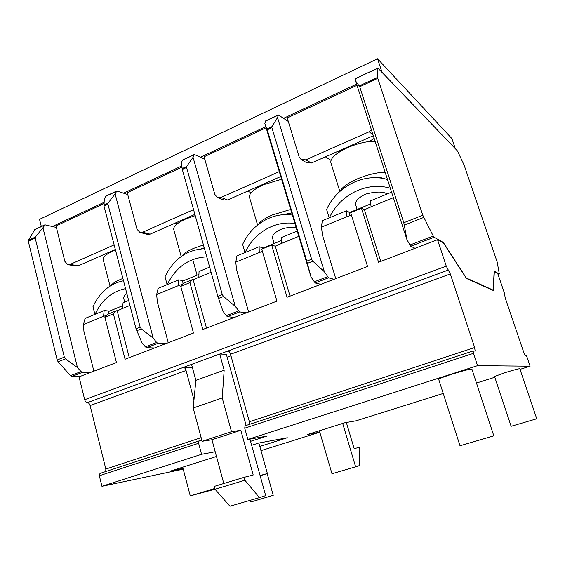 <?xml version="1.0" encoding="UTF-8"?>
<svg xmlns="http://www.w3.org/2000/svg" width="565" height="565" viewBox="0 0 565 565"><rect width="100%" height="100%" fill="white"/><g stroke="black" fill="none" stroke-linecap="round" stroke-linejoin="round"><path stroke-width="0.85" d="M186.881 218.5L185.023 218.754M260.288 186.231L258.156 186.499M340.349 151.378L336.811 151.816M371.459 130.014L369.136 131.758L305.849 159.831L301.152 159.556L299.118 156.795L287.218 117.923L356.995 85.315M279.294 171.612L221.014 197.475L217.398 197.517L214.834 194.431L204.085 156.78L266.129 127.782M193.562 209.65L142.67 232.229L139.852 232.413L136.984 229.185L127.252 192.693L181.923 167.141M114.137 244.885L70.109 264.42L67.871 264.66L64.862 261.39L56.02 225.986L103.96 203.584M382.004 72.242L455.369 148.75L451.908 138.58L377.554 58.767L382.004 72.242M52.347 226.53L104.052 202.334M123.566 193.195L181.775 165.955M200.398 157.239L265.783 126.638M283.538 118.325L356.614 84.129M41.316 226.516L39.543 219.347L377.554 58.767M374.178 138.404L369.079 141.561M108.861 253.134L107.633 252.88M115.338 249.483L78.26 265.832L76.042 266.066L68.217 264.717M177.311 223.747L175.15 223.104M251.143 192.693L247.548 191.175M330.977 160.319L325.391 156.851M194.89 214.403L150.099 234.15L147.31 234.334L140.254 232.519M280.784 176.52L227.575 199.989L224.008 200.024L217.843 197.686M373.31 135.72L311.379 163.031L306.738 162.748L301.59 159.803M201.006 248.89L204.248 247.823M181.174 256.517L173.759 229.538C173.271 226.417 177.191 222.928 185.518 219.079L195.236 215.625M182.241 255.768C183.943 253.388 187.742 250.924 193.654 248.367L203.442 244.949M257.576 225.018L249.455 197.277C248.89 193.527 253.565 189.346 263.481 184.72L281.61 179.267M258.544 224.256C260.409 221.261 265.041 218.147 272.443 214.926L290.693 209.446M204.495 248.713C186.768 249.716 173.61 259.067 165.008 276.744L167.134 284.626M167.282 284.562C175.934 267.012 189.098 257.781 206.783 256.863M198.944 274.399L182.495 281.151M282.338 214.792L291.738 212.92M296.131 227.518C291.088 226.953 285.975 227.575 280.784 229.383C274.767 232.307 272.04 235.266 272.598 238.275L274.152 243.529M292.388 215.096C272.457 211.854 251.397 224.63 242.653 244.419L244.998 252.548M245.161 252.484C253.989 232.815 275.021 220.23 294.93 223.542M281.328 240.577L262.499 248.31M267.167 473.625L273.241 495.328L250.867 501.988L250.401 500.272M536.75 418.785L511.12 426.3L494.552 376.488L504.926 372.702C513.649 370.019 518.614 368.698 519.821 368.747L536.75 418.785M493.824 435.862L460.009 445.771L438.694 379.334C439.054 378.677 443.264 377.032 451.322 374.404C463.243 370.689 470.108 368.945 471.923 369.157L493.824 435.862M319.38 430.777L331.98 473.745L355.625 466.824L359.255 465.659L359.813 449.45L359.185 447.367L354.177 448.674L346.345 422.493M437.529 239.708L446.258 266.143L450.326 273.961L474.642 347.546L475.144 351.077L473.166 350.95L473.498 353.344L477.559 365.661L530.097 366.205L527.074 357.334L526.184 355.533L525.21 355.449L523.875 352.73L505.202 297.875L504.383 293.073L497.723 273.517L494.354 271.624L493.33 290.502L466.429 278.439L443.476 243.049L437.529 239.708L378.564 262.266L361.487 208.231L350.681 212.666L367.554 266.482L287.048 297.275L271.68 245.076L261.743 249.151L276.928 301.145L202.835 329.494L189.946 282.613L180.758 286.363L193.498 333.06L125.07 359.241L113.403 313.858L104.906 317.332L116.439 362.539L79.036 376.848L84.679 399.723C85.258 401.56 86.163 402.541 87.398 402.654C88.627 402.76 89.531 403.735 90.103 405.564L105.817 469.07L105.74 471.542M127.747 194.544L116.835 191.027L115.105 193.894L153.214 338.174L156.66 342.496L157.967 343.351L165.644 343.718M168.25 342.722L157.31 301.745L156.667 294.527L158.122 288.341L178.653 279.88L178.399 285.834L182.594 284.117M56.387 227.455L45.009 224.842L42.947 227.787L77.447 367.554L81.035 371.601L82.434 372.37L90.923 372.3M93.868 371.177L83.945 331.478L83.387 324.508L85.117 318.406L104.158 310.566L103.536 316.457L107.096 314.995M153.214 338.174L141.328 328.922L140.134 327.135L136.031 328.759L141.857 342.581L145.332 346.853L146.646 347.694L154.457 347.998M105.86 196.126L104.306 198.965L103.974 205.957L136.031 328.759M450.326 273.961L230.527 354.262C229.906 352.334 229.086 351.246 228.076 350.985L219.693 354.05L224.164 370.188L195.871 380.337L191.556 364.383L183.533 367.349L192.361 367.349M219.693 354.05L191.556 364.383M223.797 483.513L211.953 439.747L240.817 430.311L253.198 474.988L244.059 477.361L244.857 480.25L259.469 497.631L229.941 506.233L215.018 489.262L214.248 486.409L244.059 477.361M227.144 357.193L230.958 355.802M246.149 425.459L226.325 354.255L219.721 354.05M530.097 366.205L520.026 369.369M494.813 377.279L476.479 383.035M443.228 393.466L356.042 420.826L344.925 422.74L307.551 434.499L319.755 432.211L260.974 450.658M193.979 399.935L186.055 370.506C185.454 368.62 184.614 367.568 183.533 367.349M198.965 440.954L99.977 473.435L99.341 475.744L101.94 486.31L183.222 469.183M101.94 486.31L201.571 454.309L198.619 443.264L199.035 440.919L201.91 440.453M477.559 365.661L247.858 439.443L266.539 436.229L250.563 441.336M201.571 454.309L215.201 451.76M259.794 446.449L287.338 437.748L258.629 443.073L251.665 445.284M216.48 456.471L171.124 470.885L183.018 468.399M204.784 159.224L194.388 154.52L193.053 157.275L235.259 306.364L239.722 311.937L246.425 312.812M248.628 311.972L236.537 269.632L235.803 262.153L236.926 255.881L259.13 246.736L259.264 252.555L235.803 262.153M288.291 121.433L278.397 114.97L277.535 117.598L324.402 271.793L328.512 277.825L334.042 279.301M321.52 227.088L322.241 220.731L346.338 210.809L346.981 216.67L321.52 227.088L322.361 234.842L335.758 278.644M235.259 306.364L223.514 296.477L222.299 294.605L217.843 296.371L222.949 311.138L226.254 315.708L227.462 316.647L234.313 317.445M182.573 160.008L181.372 162.762L182.304 169.444L217.843 296.371M222.299 294.605L186.563 167.459L186.669 166.47L193.053 157.275M129.95 305.46L122.478 308.518L123.057 302.784L128.65 300.474M129.279 357.631L117.209 310.863L122.478 308.518M230.527 354.262L249.384 421.765L249.553 424.343M473.138 350.964L245.026 425.826L244.73 428.185L247.858 439.443M319.338 430.784L319.755 432.211M34.79 229.581L28.363 240.337L28.299 241.234L57.157 359.99L58.089 361.784L70.554 375.64L71.96 376.396L80.555 376.269M77.447 367.554L65.484 358.867L64.318 357.158L35.178 238.027L35.362 237.074L42.947 227.787M140.134 327.135L107.908 204.12L108.063 203.153L115.105 193.894M108.953 313.759L108.24 310.976L104.158 310.566M104.906 317.332L107.823 314.225L116.277 310.764L113.403 313.858M117.209 310.863L116.277 310.764M103.487 316.28L83.387 324.508M324.402 271.793L312.862 261.207L311.626 259.236L306.774 261.157L311.011 276.991L315.171 282.952L320.885 284.329M311.011 276.991L264.851 123.551L267.259 129.844L306.774 261.157M265.628 120.903L264.851 123.551M311.626 259.236L271.885 127.683L271.942 126.68L277.535 117.598M422.775 215.23L433.242 236.043L434.104 237.258L443.32 242.456L466.323 278.037L493.181 290.135L494.156 271.122L499.319 274.004L497.172 261.983L464.176 165.263L457.481 150.947L377.879 68.075L377.773 78.323L422.775 215.23L403.798 222.737L406.984 239.779L410.72 246.241L415.056 248.31M406.984 239.779L355.583 80.936L359.721 86.742L403.798 222.737M355.978 78.45L355.583 80.936M443.32 242.456L442.783 242.66M493.181 290.135L492.8 290.269M214.806 488.478L190.257 495.901L215.004 489.219M260.147 475.751L267.386 473.562L260.084 475.511M214.848 488.626L202.793 492.27L214.947 488.993M190.257 495.901L182.7 467.206M267.386 473.562L258.841 443.038M393.367 197.701L371.092 206.811L370.301 200.942L391.58 192.178M361.487 208.231L364.404 209.763L371.092 206.811M346.981 216.67L351.437 215.067M350.053 215.632L348.944 212.094L346.338 210.809M364.404 209.763L380.761 261.426M298.793 236.382L281.455 243.48L281.193 237.639L297.19 231.057M271.68 245.076L275.296 246.206L281.455 243.48M259.264 252.555L262.421 251.474M262.64 248.784L262.315 247.682L259.13 246.736M275.296 246.206L290.036 296.131M211.091 272.266L198.852 277.274L199.042 271.483L209.65 267.111M206.486 328.096L193.166 279.795L198.852 277.274M183.124 283.468L182.326 280.544L178.653 279.88M180.758 286.363L183.208 283.376L192.326 279.64L189.946 282.613M193.166 279.795L192.326 279.64M178.356 285.657L156.667 294.527M224.164 370.188L222.229 397.972L193.195 408.001L202.136 441.307L211.953 439.747M193.195 408.001L195.871 380.337M259.469 497.631L265.684 495.639L249.942 439.083M202.136 441.307L231.502 431.688L222.229 397.972M231.502 431.688L240.817 430.311M215.018 489.262L244.857 480.25M355.625 466.824L342.687 423.446M339.855 191.45L330.871 162.692C330.243 158.214 335.864 153.179 347.736 147.585C357.899 143.284 367.024 141.179 375.111 141.278M340.483 190.892C342.256 187.064 347.976 183.025 357.631 178.766C367.907 174.564 377.067 172.389 385.125 172.24M110.034 286.095L103.233 259.709C102.816 257.11 106.128 254.194 113.162 250.973L115.472 250.013M111.015 285.487C112.456 283.545 115.641 281.511 120.564 279.393L122.902 278.453M372.187 177.749C377.42 176.831 380.768 177.029 382.237 178.328M387.187 193.979C383.148 191.387 375.916 191.443 365.491 194.155C358.323 197.743 355.032 201.253 355.632 204.678L357.137 209.46M387.477 179.508C364.121 172.445 336.952 186.337 326.605 209.474L329.197 217.871M329.374 217.8C339.826 194.791 366.968 181.125 390.316 188.272M370.697 203.894L349.142 212.744M126.864 293.652C124.441 295.368 123.41 297.021 123.777 298.61L124.688 302.113M123.502 280.777C109.808 283.665 99.631 292.324 92.978 306.731L94.913 314.373M95.054 314.317C101.742 300.022 111.912 291.469 125.564 288.651M122.76 305.672L108.388 311.569M70.109 264.42L78.26 265.832M142.67 232.229L150.099 234.15M221.014 197.475L227.575 199.989M305.849 159.831L311.379 163.031M369.136 131.758L373.027 134.858M201.161 437.656L105.817 469.07M186.055 370.506L90.103 405.564M198.619 443.264L99.341 475.744M193.965 154.803L182.326 160.276M186.669 166.47L182.107 168.596M186.563 167.459L182.304 169.444M223.514 296.477L218.5 298.461M238.536 310.983L226.254 315.708M239.722 311.937L227.462 316.647M446.258 266.143L84.679 399.723M448.299 270.063L87.398 402.654M474.642 347.546L249.384 421.765M473.498 353.344L244.73 428.185M44.43 225.188L34.451 229.884M35.362 237.074L28.363 240.337M35.178 238.027L28.299 241.234M64.318 357.158L57.157 359.99M65.484 358.867L58.089 361.784M81.035 371.601L70.554 375.64M82.434 372.37L71.96 376.396M116.319 191.351L105.563 196.415M108.063 203.153L103.847 205.116M107.908 204.12L103.974 205.957M141.328 328.922L136.709 330.744M156.66 342.496L145.332 346.853M157.967 343.351L146.646 347.694M278.072 115.211L265.451 121.15M271.942 126.68L266.984 128.997M271.885 127.683L267.259 129.844M312.862 261.207L307.402 263.361M327.467 276.751L314.105 281.893M328.512 277.825L315.171 282.952M369.602 71.974L355.752 78.641M377.575 77.391L359.347 85.894M377.816 68.273L369.489 72.193M377.773 78.323L359.721 86.742M423.693 217.447L404.385 225.068M433.242 236.043L409.816 245.055M434.104 237.258L410.72 246.241M499.255 273.997L498.033 274.435L499.319 274.004M192.743 259.519L197.072 275.162M199.035 440.919L99.977 473.435M194.148 154.556L182.516 160.036M473.166 350.95L245.026 425.826M44.699 224.919L34.719 229.616M116.552 191.09L105.796 196.154M278.199 114.985L265.592 120.924M369.559 71.974L355.83 78.443M377.879 68.075L369.552 71.995"/></g></svg>
